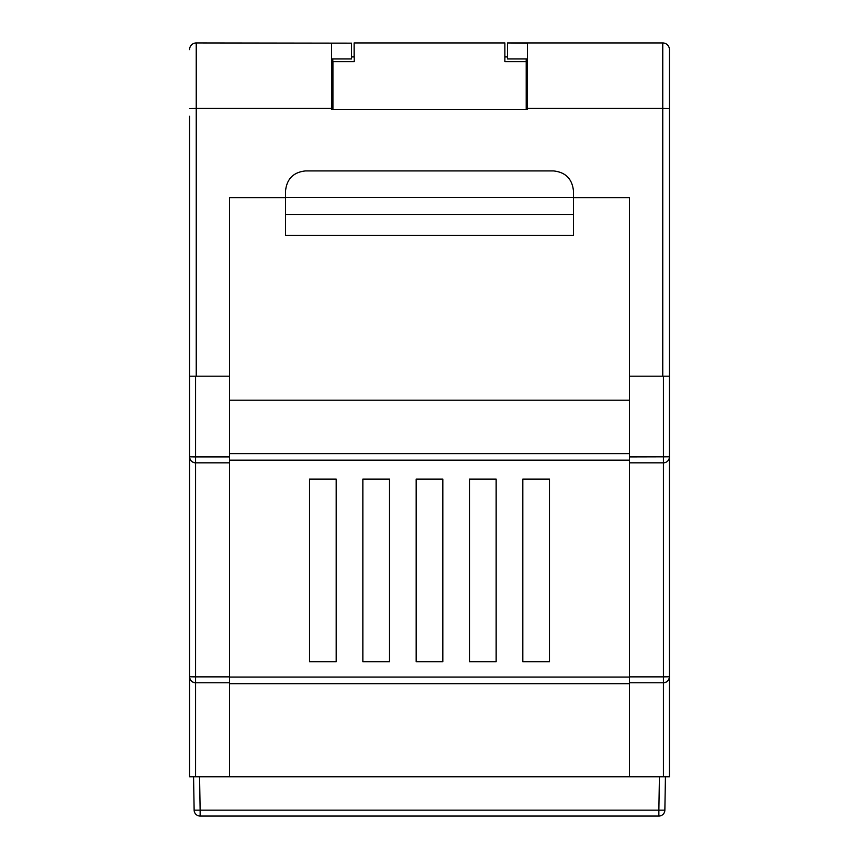 <?xml version="1.0" encoding="UTF-8"?>
<svg xmlns="http://www.w3.org/2000/svg" width="859" height="859" viewBox="0 0 859 859"><rect width="100%" height="100%" fill="white"/><g stroke="black" fill="none" stroke-linecap="round" stroke-linejoin="round"><path stroke-width="1.29" d="M669.429 776.761L663.427 776.761L663.427 682.765L629.443 682.765L629.443 376.188L669.429 376.188L663.427 376.188L669.429 376.188L669.429 776.761M229.557 776.761L229.557 682.765L195.573 682.765L195.573 776.761L663.427 776.761M195.573 776.761L189.571 776.761L189.571 456.827L189.571 676.763C189.957 680.382 191.954 682.379 195.573 682.765A6.002 6.002 0 0 1 189.571 676.763A6.002 6.002 0 0 0 195.573 682.765L195.573 676.871L229.557 676.871L229.557 462.829L195.573 462.829A6.002 6.002 0 0 1 189.571 456.827L189.571 376.188L195.573 376.188L189.571 376.188L195.573 376.188L195.573 456.924L229.557 456.924L229.557 376.188L195.573 376.188M629.443 776.761L629.443 682.765M629.443 456.924L669.429 456.827A6.002 6.002 0 0 1 663.427 462.829L629.443 462.829M309.53 479.086L336.191 479.086L336.191 661.698L309.53 661.698L309.53 479.086L309.53 661.698L336.191 661.698L336.191 479.086L309.53 479.086M362.852 479.086L389.514 479.086L389.514 661.698L362.852 661.698L362.852 479.086L362.852 661.698L389.514 661.698L389.514 479.086L362.852 479.086M416.175 479.086L442.825 479.086L442.825 661.698L416.175 661.698L416.175 479.086L416.175 661.698L442.825 661.698L442.825 479.086L416.175 479.086M469.486 479.086L496.148 479.086L496.148 661.698L469.486 661.698L469.486 479.086L469.486 661.698L496.148 661.698L496.148 479.086L469.486 479.086M522.809 479.086L549.47 479.086L549.47 661.698L522.809 661.698L522.809 479.086L522.809 661.698L549.47 661.698L549.47 479.086L522.809 479.086M229.557 400.176L629.443 400.176M229.557 460.177L629.443 460.177M229.557 683.689L629.443 683.689M665.435 776.761L664.866 810.155A6.002 6.002 0 0 1 658.864 816.05L200.136 816.05A6.002 6.002 0 0 1 194.134 810.155L193.565 776.761M285.542 197.677L229.557 197.677M573.458 197.677L629.443 197.677M629.443 376.188L629.443 197.57L285.542 197.57L285.542 190.913C286.809 178.855 293.477 172.187 305.536 170.92L553.464 170.92C565.523 172.187 572.191 178.855 573.458 190.913L573.458 235.302L285.542 235.302L285.542 197.57L229.557 197.57L229.557 376.188M573.458 214.471L285.542 214.471M229.557 676.871L229.557 682.765M229.557 456.924L229.557 462.829M189.571 116.266L189.571 456.827C189.957 460.445 191.954 462.443 195.573 462.829L195.573 676.871L189.571 676.763M669.429 676.763A6.002 6.002 0 0 1 663.427 682.765C667.046 682.379 669.043 680.382 669.429 676.763L663.427 676.871L663.427 376.188M354.252 42.95L504.877 42.95L504.877 61.612L526.202 61.612L526.202 109.598L527.469 109.598L331.531 109.598L332.927 109.598L332.927 61.612L354.252 61.612L354.123 42.95L354.123 56.93L351.524 56.93M527.469 109.598L527.469 43.154L507.476 42.95L662.761 42.95A6.668 6.668 0 0 1 669.429 49.618L669.429 376.188M331.531 58.949L351.524 58.949L351.524 43.154L331.531 43.154L331.531 109.598M189.571 49.618A6.668 6.668 0 0 1 196.239 42.95L351.524 43.154M669.429 236.225L669.429 116.266M233.562 197.677L285.542 197.57M573.458 197.57L625.438 197.677M527.469 58.949L507.476 58.949L507.476 43.154M526.202 58.949L526.202 61.612M504.877 56.93L507.476 56.93M332.927 104.873L332.798 109.598M332.798 58.949L332.798 104.873M629.443 197.57L625.438 197.57M233.562 197.57L229.557 197.57M629.443 676.871L663.427 676.871L663.427 682.765M229.557 453.659L629.443 453.659M229.557 677.064L629.443 677.064M199.567 776.761L200.136 810.155L658.864 810.155L659.433 776.761M200.136 816.05L200.136 810.155L194.134 810.155M664.866 810.155L658.864 810.155L658.864 816.05M195.573 462.829L195.573 456.924L189.571 456.827M331.531 108.438L196.239 108.438L196.239 376.188M662.761 376.188L662.761 108.438L527.469 108.438M196.239 42.95L196.239 108.438L189.571 108.545M669.429 108.545L662.761 108.438L662.761 42.95A6.668 6.668 0 0 1 669.429 49.618"/></g></svg>
